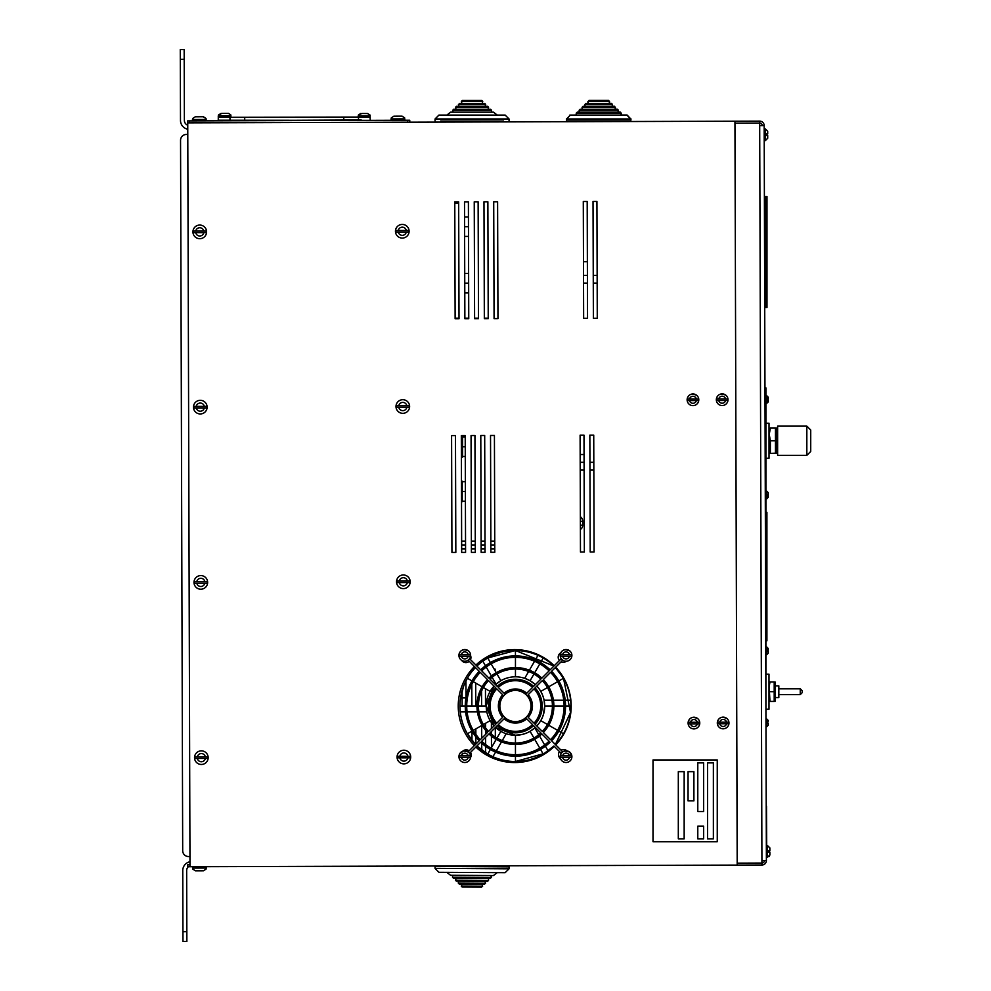 <?xml version="1.0" encoding="UTF-8"?>
<svg xmlns="http://www.w3.org/2000/svg" width="991" height="991" viewBox="0 0 991 991"><rect width="100%" height="100%" fill="white"/><g stroke="black" fill="none" stroke-linecap="round" stroke-linejoin="round"><path stroke-width="1.49" d="M765.015 304.584L765.015 196.503L765.993 196.503L765.993 307.507L765.993 304.584L766.972 304.584L766.972 307.507L765.015 307.507L765.015 304.584L765.993 304.584L765.993 196.503L766.972 196.503L766.972 304.584M765.932 512.322L766.91 512.322L766.91 640.843L765.932 640.843M764.965 387.927L765.932 387.927L765.932 709.395M768.248 494.534L768.248 492.688L768.248 494.534L768.248 492.688L768.248 494.534L767.307 494.534L768.248 497.358L768.248 495.512M768.248 651.298L768.248 653.156L768.248 651.298L768.248 653.156L768.248 651.298L767.307 651.298L768.248 648.473L768.248 650.331M765.932 646.925L768.248 648.473L766.687 646.925L766.687 654.717L765.907 654.717M765.932 491.127L768.248 492.688L766.687 491.127L766.687 498.919L765.907 498.919M775.21 685.871L778.827 685.871L778.827 697.553L775.21 697.553M802.202 691.706L802.202 692.684L802.202 691.706M769.995 701.417L774.206 701.417L774.206 681.944L769.995 681.944L769.127 686.813L769.995 701.405M769.177 685.611L769.796 682.551M774.206 691.681L769.995 691.681M775.073 701.417L775.073 681.944M765.932 709.234L768.991 709.234L768.991 674.19L765.932 674.19M806.835 426.13L777.625 426.13L777.625 455.34L806.835 455.34L810.725 451.45L810.725 430.032L806.835 426.13L806.835 455.34M769.239 453.395L769.239 428.087M775.47 453.395L775.47 428.087L770.379 428.087L769.239 434.417L770.379 440.735L770.366 453.382L775.532 453.209M769.289 433.216L769.648 430.738M769.995 452.181L769.784 451.339M775.47 440.735L770.379 440.735M776.597 453.395L776.597 428.087M775.643 452.837L775.978 451.673M765.932 458.288L769.016 458.288L769.016 423.231L765.932 423.231M766.514 810.167L766.712 845.608M766.316 834.695L766.514 806.203L766.514 845.608M653.007 841.755L717.261 841.755L717.261 759.961L653.007 759.961L653.007 841.755M688.051 771.655L688.051 800.864L693.898 800.864L693.898 771.655L688.051 771.655M713.371 762.884L707.524 762.884L707.524 838.832L713.371 838.832L713.371 762.884M684.162 771.655L678.315 771.655L678.315 838.832L684.162 838.832L684.162 771.655M703.635 826.172L697.788 826.172L697.788 838.832L703.635 838.832L703.635 826.172M697.788 762.884L697.788 811.567L703.635 811.567L703.635 762.884L697.788 762.884M205.818 118.4L203.291 116.777L195.252 116.802M192.737 118.437L195.264 116.802M203.44 116.777L205.955 118.4M195.388 116.802L196.689 116.789M404.452 117.805L401.925 116.17L393.885 116.195L391.371 117.842M401.925 116.17L393.885 116.195M402.073 116.17L404.588 117.805M394.022 116.195L395.322 116.195M193.208 232.65L206.301 232.65A6.59 6.59 -0.2 0 0 206.301 231.089L193.208 231.089A6.59 6.59 -0.2 0 0 193.208 232.65M199.761 238.695A6.813 6.813 -0.2 0 1 193.381 229.454A6.813 6.813 -0.2 0 1 204.282 226.778A6.813 6.813 -0.2 0 1 199.761 238.695M395.743 232.043L408.825 232.043A6.59 6.59 -0.2 0 0 408.825 230.482L395.743 230.482A6.59 6.59 -0.2 0 0 395.743 232.043M402.284 238.075A6.813 6.813 -0.2 0 1 395.905 228.834A6.813 6.813 -0.2 0 1 406.805 226.159A6.813 6.813 -0.2 0 1 402.284 238.075M193.74 407.908L206.822 407.908A6.59 6.59 -0.2 0 0 206.822 406.36L193.74 406.36A6.59 6.59 -0.2 0 0 193.74 407.908M200.281 413.953A6.813 6.813 -0.2 0 1 193.914 404.712A6.813 6.813 -0.2 0 1 204.815 402.036A6.813 6.813 -0.2 0 1 200.281 413.953M396.264 407.301L409.357 407.301A6.59 6.59 -0.2 0 0 409.357 405.74L396.264 405.74A6.59 6.59 -0.2 0 0 396.264 407.301M402.804 413.334A6.813 6.813 -0.2 0 1 396.437 404.105A6.813 6.813 -0.2 0 1 407.338 401.429A6.813 6.813 -0.2 0 1 402.804 413.334M396.796 582.559L409.878 582.559A6.59 6.59 -0.2 0 0 409.878 581.011L396.796 581.011A6.59 6.59 -0.2 0 0 396.796 582.559M403.337 588.604A6.813 6.813 -0.2 0 1 396.97 579.363A6.813 6.813 -0.2 0 1 407.871 576.688A6.813 6.813 -0.2 0 1 403.337 588.604M397.329 757.83L410.41 757.83A6.59 6.59 -0.2 0 0 410.41 756.269L397.329 756.269A6.59 6.59 -0.2 0 0 397.329 757.83M403.87 763.863A6.813 6.813 -0.2 0 1 397.502 754.622A6.813 6.813 -0.2 0 1 408.391 751.946A6.813 6.813 -0.2 0 1 403.87 763.863M194.806 758.437L207.887 758.437A6.59 6.59 -0.2 0 0 207.887 756.876L194.806 756.876A6.59 6.59 -0.2 0 0 194.806 758.437M201.346 764.47A6.813 6.813 -0.2 0 1 194.979 755.241A6.813 6.813 -0.2 0 1 205.868 752.565A6.813 6.813 -0.2 0 1 201.346 764.47M194.273 583.179L207.354 583.179A6.59 6.59 -0.2 0 0 207.354 581.618L194.273 581.618A6.59 6.59 -0.2 0 0 194.273 583.179M200.814 589.211A6.813 6.813 -0.2 0 1 194.447 579.97A6.813 6.813 -0.2 0 1 205.335 577.295A6.813 6.813 -0.2 0 1 200.814 589.211M192.886 869.181L195.425 870.816L203.452 870.792L206.017 869.144L203.452 870.792M189.987 864.796L187.733 864.796L187.733 866.741L737.193 865.093L734.95 121.199L187.745 122.859L189.987 866.741M451.933 552.421L455.835 552.408L455.476 435.569L451.586 435.582L451.933 552.421L455.835 552.408L455.476 435.569L451.586 435.582L451.933 552.421M465.213 435.545L461.323 435.557L461.67 552.396L465.572 552.383L465.213 435.545L461.323 435.557L461.67 552.396L465.572 552.383L465.213 435.545M471.059 435.532L471.406 552.371L475.308 552.359L474.949 435.52L471.059 435.532L471.406 552.371L475.308 552.359L474.949 435.52L471.059 435.532M485.045 552.321L484.686 435.483L480.796 435.495L481.143 552.334L485.045 552.321L484.686 435.483L480.796 435.495L481.143 552.334L485.045 552.321M494.782 552.297L494.422 435.458L490.533 435.47L490.879 552.309L494.782 552.297L494.422 435.458L490.533 435.47L490.879 552.309L494.782 552.297M455.129 318.73L459.019 318.718L458.66 201.879L454.77 201.891L455.129 318.73L459.019 318.718L458.66 201.879L454.77 201.891L455.129 318.73M468.755 318.693L468.396 201.854L464.506 201.867L464.866 318.706L468.755 318.693L468.396 201.854L464.506 201.867L464.866 318.706L468.755 318.693M478.492 318.656L478.133 201.817L474.243 201.83L474.602 318.668L478.492 318.656L478.133 201.817L474.243 201.83L474.602 318.668L478.492 318.656M483.98 201.805L484.339 318.644L488.229 318.631L487.869 201.792L483.98 201.805L484.339 318.644L488.229 318.631L487.869 201.792L483.98 201.805M497.965 318.606L497.606 201.755L493.716 201.768L494.075 318.619L497.965 318.606L497.606 201.755L493.716 201.768L494.075 318.619L497.965 318.606M462.091 690.95L462.14 706.026M462.277 753.135L462.289 754.201M466.005 697.429L465.956 681.015M471.803 684.385L471.877 706.026M465.262 706.026L459.973 706.026L460.258 711.86A55.496 55.496 -90 0 0 467.393 733.774L471.989 731.11L471.976 740.45M475.878 744.08L475.866 736.858M475.853 734.405L475.841 728.893M475.767 706.026L475.705 683.072M485.652 752.801L485.627 746.372M485.627 744.526L485.602 737.304M485.59 734.381L485.578 730.293M485.578 727.902L485.553 723.281M485.503 706.026L485.454 688.695M481.552 686.453L481.552 687.766M481.564 691.086L481.614 706.026M481.676 725.523L481.713 738.258M481.725 743.163L481.75 750.076M495.351 740.884L495.339 738.84M495.339 737.106L495.302 727.592M495.141 670.796L495.128 669.136L494.187 669.136M491.4 722.637L491.412 728.558M491.425 731.482L491.437 734.207M491.437 736.102L491.474 747.598M584.356 552.024L583.996 435.185L580.107 435.198L580.466 552.037L584.356 552.024L583.996 435.185L580.107 435.198L580.466 552.037L584.356 552.024M593.733 435.16L589.843 435.16L590.202 552.012L594.092 551.999L593.733 435.16L589.843 435.16L590.202 552.012L594.092 551.999L593.733 435.16M587.539 318.334L587.192 201.495L583.29 201.507L583.649 318.346L587.539 318.334L587.192 201.495L583.29 201.507L583.649 318.346L587.539 318.334M593.386 318.309L597.276 318.297L596.929 201.458L593.027 201.47L593.386 318.309L597.276 318.297L596.929 201.458L593.027 201.47L593.386 318.309M554.229 665.729A56.475 56.475 179.8 0 0 475.903 665.06M474.429 666.497A56.475 56.475 179.8 0 0 474.367 745.591M475.853 747.053A56.475 56.475 179.8 0 0 554.291 746.359L561.24 753.321A5.847 5.847 132.7 0 0 560.572 758.71A5.066 5.066 179.8 0 1 559.506 751.574L561.24 753.321M555.74 744.885A56.475 56.475 179.8 0 0 555.691 667.216M562.715 660.192L551.591 671.303A50.145 50.145 132.7 0 1 551.591 740.748L562.715 751.859A5.847 5.847 132.7 0 1 566.976 750.881A5.066 5.066 179.8 0 0 561.055 750.212M560.795 652.821A5.066 5.066 179.8 0 0 559.42 660.551M561.079 661.827A5.066 5.066 179.8 0 0 566.381 661.232M461.657 660.328A5.066 5.066 179.8 0 0 469.251 661.319M470.49 659.647A5.066 5.066 179.8 0 0 470.614 655.745M469.152 750.819A5.066 5.066 179.8 0 0 462.772 751.166M470.576 757.421A5.066 5.066 179.8 0 0 470.552 752.355M187.596 122.859L187.584 120.914L187.745 122.859M409.754 120.233L409.754 122.19L409.754 120.233L187.584 120.914M762.228 125.597A2.527 2.527 -0.1 0 0 759.688 123.07L761.918 860.535L766.39 860.522A4.484 4.484 179.9 0 1 761.93 865.019L761.918 863.062A2.527 2.527 179.9 0 0 764.445 860.522M761.918 860.535L761.918 863.062L737.193 863.149L734.95 123.144L759.688 123.07L759.676 121.125A4.484 4.484 -0.1 0 1 764.172 125.597L759.688 125.609M764.172 125.597L766.39 860.522M734.95 121.199L759.676 121.125M761.93 865.019L737.193 865.093M503.205 121.075L440.896 121.075M458.412 106.322L459.39 103.398L484.71 103.398L482.753 103.398L481.787 100.475L462.314 100.475L481.787 100.475L482.753 101.454L481.787 100.475M461.335 103.398L462.314 100.475L461.335 101.454L482.753 101.454M455.501 109.245L456.467 106.322L487.622 106.322L485.677 106.322L484.71 103.398L485.677 104.377L458.412 104.377M452.577 112.169L453.544 109.245L490.545 109.245L488.6 109.245L487.622 106.322L488.6 107.301L455.501 107.301L456.467 106.322M446.854 115.08L450.632 112.169L493.468 112.169L491.524 112.169L491.524 110.212L490.545 109.245L491.524 110.212L452.577 110.212M435.049 120.927L435.049 118.982L438.939 115.08L505.15 115.08L497.234 115.08L493.468 112.169L497.234 115.08M440.896 120.927L440.896 122.091M485.602 881.346L484.611 884.257L459.304 884.108L461.249 884.121L459.304 884.108L461.249 884.121L459.304 884.108L461.249 884.121L462.202 887.044L481.676 887.156L462.202 887.044L481.676 887.156L462.202 887.044L481.676 887.156L462.202 887.044L461.236 886.065L462.202 887.044M482.667 884.245L481.676 887.156M458.338 881.185L456.393 881.172L458.338 881.185L458.325 883.13L459.304 884.108M455.439 878.237L453.494 878.224L455.439 878.237L456.393 881.172L487.547 881.346L488.538 880.38L455.426 880.194L456.393 881.172L455.426 880.194M509.052 868.822L505.125 872.687L509.052 868.822L435.049 868.389L435.061 866.431L509.064 866.877L509.052 868.822L505.125 872.687L438.926 872.303L497.222 872.65L493.431 875.548L450.583 875.288L491.486 875.536L490.495 878.447L453.494 878.224L452.528 877.246L453.494 878.224L452.528 877.246L491.474 877.481L491.486 875.536L491.474 877.481M488.538 878.435L488.538 880.38M503.217 866.84L503.23 865.8M369.965 115.959L370.213 119.961L370.176 117.037L218.28 117.297L218.28 120.221L370.2 120.357M343.753 117.087L343.766 120.01M244.703 117.26L244.715 120.171M218.28 117.706L218.243 120.629L221.241 120.629M361.195 119.973L228.004 120.617M369.965 115.03L367.785 113.631M230.655 114.77L228.475 113.37L221.637 113.395L219.469 114.807L221.637 113.395L228.475 113.37M230.903 115.699L230.903 116.876L219.222 116.901L219.222 115.736L230.903 115.699L230.705 114.77M220.869 113.519L218.553 114.931L220.869 113.519M229.999 116.876L227.992 117.012M222.145 117.025L218.305 117.025L218.305 115.86L219.222 115.86M369.717 114.919L367.537 113.519L361.826 113.507L358.531 114.906L360.712 113.507M369.965 115.848L369.965 117.025L358.271 117L358.271 115.836L369.965 115.848L369.767 114.919M218.28 117.359L218.305 116.195M470.626 756.616A5.847 5.847 132.7 0 0 469.585 753.321L480.697 742.209A50.145 50.145 132.7 0 0 550.141 742.209M459.279 653.403A5.847 5.847 132.7 0 0 468.124 660.192L479.223 671.303A50.145 50.145 132.7 0 0 479.223 740.735L468.111 751.859A5.847 5.847 132.7 0 0 459.997 760.01M571.894 655.348A5.847 5.847 132.7 0 0 562.207 650.988A5.847 5.847 132.7 0 0 561.24 658.73L550.129 669.842A50.145 50.145 132.7 0 0 549.423 669.173L549.41 669.173A50.145 50.145 132.7 0 0 480.685 669.842L469.585 658.73A5.847 5.847 132.7 0 0 469.102 651.459M550.55 739.707A48.683 48.683 132.7 0 0 550.562 672.344L543.328 679.578A38.463 38.463 -47.3 0 1 543.328 732.485L550.562 739.72A48.683 48.683 132.7 0 0 550.562 672.344M542.288 731.445A37.001 37.001 132.7 0 0 542.3 680.606L535.066 687.841A26.782 26.782 -47.3 0 1 535.066 724.223L542.3 731.445A37.001 37.001 132.7 0 0 542.3 680.606M539.389 714.127A25.32 25.32 90 0 1 534.025 723.182A25.32 25.32 132.7 0 0 534.038 688.869L528.178 694.728A17.045 17.045 -47.3 0 1 528.178 717.323L534.038 723.182A25.32 25.32 132.7 0 0 534.038 688.869M504.853 717.472A15.583 15.583 132.7 0 0 526.853 716.592A15.583 15.583 132.7 0 0 515.419 690.454A15.583 15.583 132.7 0 0 504.853 717.472A15.583 15.583 132.7 0 0 526.865 716.592A15.583 15.583 132.7 0 0 525.986 694.58M504.122 693.266A17.045 17.045 -47.3 0 1 526.716 693.266L532.576 687.407A25.32 25.32 132.7 0 0 498.262 687.407L504.122 693.266A17.045 17.045 -47.3 0 1 526.704 693.266L532.563 687.407M533.604 686.379L540.838 679.145A37.001 37.001 132.7 0 0 490 679.145L497.222 686.379A26.782 26.782 -47.3 0 1 533.567 686.342A26.782 26.782 -47.3 0 1 533.604 686.379L540.826 679.132A37.001 37.001 132.7 0 0 540.504 678.835M549.101 670.87A48.683 48.683 132.7 0 0 481.725 670.882L488.959 678.117A38.463 38.463 -47.3 0 1 541.866 678.117L549.101 670.882A48.683 48.683 132.7 0 0 548.432 670.25M496.788 723.182L502.648 717.323A17.045 17.045 -47.3 0 1 502.648 694.728L496.801 688.869A25.32 25.32 132.7 0 0 496.801 723.182L502.66 717.323A17.045 17.045 -47.3 0 1 502.66 694.728L496.801 688.869M488.526 731.445L495.76 724.21A26.782 26.782 -47.3 0 1 495.76 687.828L488.538 680.606A37.001 37.001 132.7 0 0 488.538 731.445L495.773 724.223A26.782 26.782 -47.3 0 1 495.773 687.841L488.538 680.606M480.263 739.707L487.498 732.473A38.463 38.463 -47.3 0 1 487.498 679.566L480.263 672.344A48.683 48.683 132.7 0 0 480.263 739.72L487.498 732.485A38.463 38.463 -47.3 0 1 487.498 679.578L480.263 672.344M482.394 741.801A48.683 48.683 132.7 0 0 549.101 741.169L541.866 733.947A38.463 38.463 -47.3 0 1 489.331 734.294A38.463 38.463 -47.3 0 1 488.959 733.947L481.725 741.181A48.683 48.683 132.7 0 0 549.101 741.181L541.866 733.947M490.322 733.216A37.001 37.001 132.7 0 0 540.826 732.906L533.604 725.672A26.782 26.782 -47.3 0 1 497.259 725.709A26.782 26.782 -47.3 0 1 497.222 725.672L490 732.906A37.001 37.001 132.7 0 0 540.838 732.906L533.604 725.672M532.576 724.644L532.563 724.632A25.32 25.32 90 0 1 498.262 724.644A25.32 25.32 132.7 0 0 532.563 724.632L526.716 718.785A17.045 17.045 -47.3 0 1 504.122 718.785L498.262 724.644A25.32 25.32 132.7 0 0 532.576 724.644L526.716 718.785M570.742 753.172A5.847 5.847 132.7 0 0 568.661 751.438M569.998 651.099L570.011 651.099A5.847 5.847 132.7 0 0 560.2 655.348M561.253 658.73L550.141 669.842M549.423 669.173A50.145 50.145 132.7 0 0 480.697 669.854M468.124 660.192L479.235 671.303A50.145 50.145 132.7 0 0 479.235 740.748L468.124 751.859A5.847 5.847 132.7 0 0 458.944 756.604M480.697 742.209A50.145 50.145 132.7 0 0 481.403 742.878L481.403 742.878M497.222 686.379A26.782 26.782 -47.3 0 1 533.579 686.354L533.567 686.342M541.866 678.117L549.101 670.882M488.959 678.117A38.463 38.463 -47.3 0 1 541.495 677.77L541.495 677.757M533.963 738.035L530.086 731.321L534.818 727.889L538.77 734.715M547.466 724.495L540.752 720.63A29.21 29.21 90 0 1 536.8 725.957A29.21 29.21 90 0 0 536.8 686.106A29.21 29.21 90 0 1 544.071 700.179L551.95 700.179M535.326 727.394A29.21 29.21 90 0 1 530.024 731.321A29.21 29.21 90 0 0 535.326 727.394A29.21 29.21 90 0 1 534.818 727.889M533.963 674.004L530.086 680.718L524.71 678.315L528.649 671.477M515.456 669.024L515.456 676.816A29.21 29.21 90 0 1 524.71 678.315M552.408 706.026L544.691 706.026L544.071 700.179M490.384 662.57L487.721 657.962L482.803 661.146A55.496 55.496 -90 0 0 476.919 666.076A55.496 55.496 -90 0 1 515.419 650.517L515.456 655.881M475.469 667.538A55.496 55.496 -90 0 0 467.393 678.265L471.989 680.928M490.384 749.481L487.721 754.089L492.911 756.74A55.496 55.496 -90 0 0 515.444 761.522L515.456 756.17M466.736 706.026L476.944 706.026M478.418 706.026L486.209 706.026M491.127 663.834L496.231 672.678M496.962 673.954L500.851 680.706A29.21 29.21 90 0 1 535.326 684.645A29.21 29.21 90 0 0 515.419 676.816L515.456 676.816A29.21 29.21 90 0 0 500.814 680.718L495.5 684.657A29.21 29.21 90 0 1 500.814 680.718A29.21 29.21 90 0 0 495.5 684.657M543.217 657.974L540.529 662.62M539.798 663.896L534.694 672.74M570.927 706.026L565.564 706.026M564.09 706.026L553.882 706.026M543.217 754.064L540.541 749.431M539.798 748.155L534.694 739.311M491.115 748.217L496.231 739.36M496.962 738.097L500.851 731.346M539.513 736.003L544.666 744.935M545.409 746.211L548.097 750.881M563.495 733.761L558.85 731.073M557.586 730.342L548.741 725.239M553.424 700.179L563.743 700.179M565.217 700.179L570.618 700.179M555.381 744.538A55.496 55.496 -90 0 0 563.483 678.265L570.543 712.455L555.381 744.538A55.496 55.496 -90 0 0 563.483 678.265L558.85 680.966M557.586 681.697L548.729 686.813M547.466 687.543L540.752 691.421A29.21 29.21 90 0 0 536.837 686.069A29.21 29.21 90 0 1 536.788 725.945M529.392 670.189L534.545 661.257M535.289 659.981L537.989 655.311M515.456 657.343L515.456 667.562M496.07 684.137L492.118 677.287M491.375 675.998L486.222 667.067M485.479 665.791L482.803 661.146M473.264 681.659L482.109 686.775M483.385 687.506L490.136 691.408M486.804 711.86L478.876 711.86M477.389 711.86L467.083 711.86M465.609 711.86L460.258 711.86M473.264 730.379L482.109 725.276M483.385 724.532L490.136 720.643M506.203 733.736L502.239 740.599M501.496 741.875L496.342 750.819M495.599 752.095L492.911 756.74M515.456 754.708L515.456 744.489M515.456 743.015L515.456 735.235A29.21 29.21 90 0 1 495.512 727.394L515.419 735.235A29.21 29.21 90 0 1 495.512 727.394M467.356 733.774A55.496 55.496 -90 0 0 475.445 744.526A55.496 55.496 -90 0 1 475.445 667.525A55.496 55.496 -90 0 0 467.356 733.774M515.456 761.522L515.456 761.522A55.496 55.496 -90 0 0 515.469 761.522A55.496 55.496 -90 0 1 476.919 745.988A55.496 55.496 -90 0 0 553.919 746L544.121 753.519L515.419 761.522A55.496 55.496 -90 0 0 553.919 746M563.483 678.265A55.496 55.496 -90 0 0 555.394 667.513A55.496 55.496 -90 0 1 563.483 678.265L555.394 667.513M553.919 666.051L515.419 650.517A55.496 55.496 -90 0 1 553.919 666.051A55.496 55.496 -90 0 0 487.733 657.974L515.456 650.517A55.496 55.496 -90 0 0 476.906 666.063M467.43 678.29A55.496 55.496 -90 0 0 460.01 706.026A55.496 55.496 -90 0 1 467.43 678.29L465.919 681.077M467.43 733.749A55.496 55.496 -90 0 0 467.442 733.774A55.496 55.496 -90 0 0 475.494 744.476L467.43 733.749A55.496 55.496 -90 0 0 467.442 733.774A55.496 55.496 -90 0 0 475.494 744.476M476.956 745.95A55.496 55.496 -90 0 0 487.733 754.077L476.956 745.95A55.496 55.496 -90 0 0 487.733 754.077M515.419 735.235A29.21 29.21 90 0 0 530.024 731.321A29.21 29.21 90 0 1 515.419 735.235L522.653 734.343M494.051 725.92A29.21 29.21 90 0 1 494.038 686.119L486.209 705.716L494.051 725.92A29.21 29.21 90 0 1 494.038 686.119M530.086 731.333A29.21 29.21 90 0 1 515.506 735.235A29.21 29.21 90 0 0 530.086 731.333M530.086 680.706A29.21 29.21 90 0 1 535.363 684.608L530.086 680.706A29.21 29.21 90 0 1 535.363 684.608M544.716 706.026A29.21 29.21 90 0 1 540.789 720.643A29.21 29.21 90 0 0 544.716 706.026L543.241 715.192M459.192 755.885A5.649 5.649 180 0 0 459.192 757.446L470.378 757.446A5.649 5.649 180 0 0 470.378 755.885L459.192 755.885L470.378 755.885M460.951 761.063A5.847 5.847 180 0 1 464.779 750.819A5.847 5.847 180 0 1 470.626 756.666A5.847 5.847 180 0 1 460.951 761.063M470.626 756.666L470.626 756.666A5.847 5.847 180 0 1 464.779 762.5A5.847 5.847 180 0 1 458.944 756.666L458.944 756.666C459.886 751.265 463.107 749.791 468.619 752.256M459.18 654.605A5.649 5.649 180 0 0 459.18 656.166L470.366 656.166A5.649 5.649 180 0 0 470.366 654.605L459.18 654.605L470.366 654.605M460.939 659.795A5.847 5.847 180 0 1 464.779 649.551A5.847 5.847 180 0 1 470.626 655.385A5.847 5.847 180 0 1 460.939 659.795M470.626 655.385L470.626 655.385A5.847 5.847 180 0 1 464.779 661.232A5.847 5.847 180 0 1 458.932 655.385L458.932 655.385C459.874 649.985 463.107 648.523 468.619 650.988M560.46 654.617A5.649 5.649 180 0 0 560.46 656.178L571.646 656.178A5.649 5.649 180 0 0 571.646 654.617L560.46 654.617L571.646 654.617M562.207 659.808A5.847 5.847 180 0 1 566.047 649.551A5.847 5.847 180 0 1 571.894 655.398A5.847 5.847 180 0 1 562.207 659.808M571.894 655.398L571.894 655.398A5.847 5.847 180 0 1 566.047 661.245A5.847 5.847 180 0 1 560.2 655.398L560.2 655.398C561.141 649.997 564.375 648.535 569.887 650.988M560.46 755.885A5.649 5.649 180 0 0 560.46 757.434L571.646 757.434A5.649 5.649 180 0 0 571.646 755.885L560.46 755.885L571.646 755.885M562.207 761.063A5.847 5.847 180 0 1 566.047 750.819A5.847 5.847 180 0 1 571.894 756.653A5.847 5.847 180 0 1 562.207 761.063M560.2 756.653C561.141 751.252 564.375 749.791 569.887 752.256L571.894 756.666A5.847 5.847 180 0 1 566.047 762.5A5.847 5.847 180 0 1 560.2 756.653L560.2 756.666M587.923 103.547L587.923 101.491M585 106.471L585.012 104.414M582.076 109.394L582.089 107.338M579.153 112.317L579.165 110.261M576.242 115.229L576.242 113.185L577.22 112.169L620.056 112.169L621.035 113.135L576.242 113.135L576.242 115.08M572.34 121.695L566.505 121.075L566.505 118.895M625.135 121.075L630.759 121.075L630.771 118.982L626.869 115.08L570.407 115.08L566.505 118.982L630.771 118.982M585.21 104.315L587.923 103.349L588.902 100.475L608.375 100.475L609.354 101.454L587.923 101.454M609.354 101.454L609.354 103.398L611.509 103.349L612.265 104.315M588.134 101.392L589.112 100.425L608.585 100.425L609.341 101.392M582.299 107.239L585.012 106.26M612.265 106.26L614.42 106.26L615.188 107.239M579.376 110.162L582.089 109.183M615.188 109.183L617.343 109.183L618.322 110.162L617.133 109.245L580.144 109.245L579.165 110.212L618.111 110.212L618.111 112.169M576.452 113.085L579.165 112.107M618.111 112.107L620.267 112.107L621.035 113.085M569.466 115.204L576.242 115.03M621.035 115.03L627.08 115.03L630.771 118.92M630.771 120.865L630.982 118.92M585.978 103.398L611.298 103.398L612.265 104.377L585.012 104.377L585.978 103.398M585.012 106.322L585.012 104.377M583.055 106.322L614.222 106.322L615.188 107.301L582.089 107.301L583.055 106.322M582.089 109.245L582.089 107.301M579.165 112.169L579.165 110.212M566.505 118.982L566.505 120.927L630.771 120.927M768.285 401.343L766.724 403.486L766.724 395.694L765.944 395.694L765.944 403.486L768.285 401.925L768.285 400.079L768.285 401.925L768.285 400.079L767.344 400.079L768.285 397.255L768.285 399.1M768.285 723.343L768.285 725.189L768.285 723.343L768.285 725.189L768.285 723.343L767.344 723.343L768.285 721.089M765.969 718.958L768.285 720.519L766.724 718.958L766.724 726.75L765.944 726.75M768.285 397.255L766.724 395.694L768.285 397.837M716.567 398.939A5.649 5.649 180 0 0 716.567 400.488L727.753 400.488A5.649 5.649 180 0 0 727.753 398.939L716.567 398.939L727.753 398.939M718.326 404.117A5.847 5.847 180 0 1 722.154 393.873A5.847 5.847 180 0 1 728.001 399.707A5.847 5.847 180 0 1 718.326 404.117M717.546 722.191A5.649 5.649 180 0 0 717.546 723.752L728.732 723.752A5.649 5.649 180 0 0 728.732 722.191L717.546 722.191L728.732 722.191M719.305 727.382A5.847 5.847 180 0 1 723.133 717.137A5.847 5.847 180 0 1 728.98 722.972A5.847 5.847 180 0 1 719.305 727.382M688.336 722.278A5.649 5.649 180 0 0 688.336 723.839L699.522 723.839A5.649 5.649 180 0 0 699.522 722.278L688.336 722.278L699.522 722.278M690.095 727.468A5.847 5.847 180 0 1 693.923 717.224A5.847 5.847 180 0 1 699.77 723.058A5.847 5.847 180 0 1 690.095 727.468M687.358 399.026A5.649 5.649 180 0 0 687.358 400.575L698.544 400.575A5.649 5.649 180 0 0 698.544 399.026L687.358 399.026L698.544 399.026M689.117 404.204A5.847 5.847 180 0 1 692.944 393.96A5.847 5.847 180 0 1 698.791 399.807A5.847 5.847 180 0 1 689.117 404.204M767.703 135.519L767.715 138.232L767.703 135.507L766.303 135.494L766.303 133.946L767.703 133.958L766.303 133.946M767.703 133.946L767.691 131.233L767.703 133.946M769.809 852.235L769.821 854.948L769.809 852.21L768.409 852.21L768.409 850.65L769.809 850.65L769.796 847.937L769.809 850.674L768.409 850.687M767.653 133.971L766.241 133.983M769.871 852.161L769.883 854.874L769.871 852.136L768.471 852.136L768.471 850.687M769.871 850.575L769.858 847.862L769.871 850.575M580.367 521.34L582.745 521.34L582.745 525.242A4.868 4.868 180 0 1 580.392 529.417A4.868 4.868 0 0 0 582.745 525.242A4.868 4.868 180 0 1 580.392 529.405M582.733 520.993L582.745 524.883M583.476 261.723L587.378 261.723M580.169 454.51L584.058 454.51M454.77 203.304L458.672 203.304L454.77 203.304M187.77 134.442L186.37 134.454L187.77 134.442M189.975 861.749A8.956 8.956 179.8 0 0 182.753 870.569L182.976 941.45L186.865 941.438L186.655 870.556A5.066 5.066 179.8 0 1 188.364 866.741M189.962 856.521L188.563 856.534A5.847 5.847 -0.2 0 1 182.691 850.699L180.548 140.313A5.847 5.847 -0.2 0 1 186.37 134.454M187.757 129.214A8.956 8.956 -0.2 0 1 180.486 120.444L180.3 59.299L184.202 59.287L184.165 49.55L180.275 49.562L180.3 59.299M187.745 125.188A5.066 5.066 -0.2 0 1 184.376 120.431L184.202 59.287M180.275 49.562L184.165 49.55M494.744 541.173L490.855 541.173M485.008 541.173L481.118 541.173M475.271 541.173L471.369 541.173M465.535 541.173L461.633 541.173M494.757 545.062L490.855 545.062M485.02 545.062L481.118 545.062M475.284 545.062L471.382 545.062M465.547 545.062L461.645 545.062M455.117 318.185L459.019 318.185M464.853 318.185L468.755 318.185M474.59 318.185L478.492 318.185M484.326 318.185L488.229 318.185M461.385 458.04L462.574 456.851L462.574 436.597L461.521 435.557M461.521 502.276L462.215 501.595L462.215 481.341L461.459 480.585M468.446 216.942L464.556 216.942M468.508 236.415L464.606 236.415M468.47 226.679L464.581 226.679M465.349 481.725L462.215 481.725M465.411 501.198L462.215 501.198M465.386 491.462L462.215 491.462M465.213 436.994L462.574 436.994M465.275 456.467L462.574 456.467M465.25 446.73L462.574 446.73M468.619 273.417L464.717 273.417M468.681 292.89L464.779 292.89M468.644 283.153L464.754 283.153M465.919 697.937L462.116 697.937M765.015 205.261L766.972 205.261M764.99 397.664L765.944 397.639M778.827 688.795L800.257 688.795L800.257 694.629L802.202 692.684M205.868 118.4L206.103 119.49L199.278 119.515L192.465 119.527L192.688 118.437M404.501 117.805L404.724 118.895L391.098 118.932L391.321 117.842M203.774 232.65A4.088 4.088 -0.2 0 1 195.735 232.65M195.735 231.089A4.088 4.088 -0.2 0 1 203.774 231.089M406.298 232.043A4.088 4.088 -0.2 0 1 398.271 232.043M398.271 230.482A4.088 4.088 -0.2 0 1 406.298 230.482M204.295 407.908A4.088 4.088 -0.2 0 1 196.268 407.908M196.268 406.36A4.088 4.088 -0.2 0 1 204.295 406.36M406.83 407.301A4.088 4.088 -0.2 0 1 398.791 407.301M398.791 405.74A4.088 4.088 -0.2 0 1 406.83 405.74M407.351 582.559A4.088 4.088 -0.2 0 1 399.323 582.559M399.323 581.011A4.088 4.088 -0.2 0 1 407.351 581.011M407.883 757.83A4.088 4.088 -0.2 0 1 399.856 757.83M399.856 756.269A4.088 4.088 -0.2 0 1 407.883 756.269M205.36 758.437A4.088 4.088 -0.2 0 1 197.333 758.437M197.333 756.876A4.088 4.088 -0.2 0 1 205.36 756.876M204.827 583.179A4.088 4.088 -0.2 0 1 196.8 583.179M196.8 581.618A4.088 4.088 -0.2 0 1 204.827 581.618M192.601 866.741L192.836 869.181L192.613 868.091L206.239 868.054L206.239 866.691M409.593 122.19L409.58 120.233M407.635 122.19L407.635 120.245M189.541 122.847L189.529 120.902M435.049 118.982L509.052 118.982L505.15 115.08L509.052 118.982L509.052 120.927M482.654 886.189L461.236 886.065M485.59 883.291L458.325 883.13M515.456 650.517A55.496 55.496 -90 0 0 487.733 657.974M468.198 757.434A3.506 3.506 180 0 1 461.372 757.434M461.372 755.885A3.506 3.506 180 0 1 468.198 755.885M468.198 656.166A3.506 3.506 180 0 1 461.36 656.166M461.36 654.605A3.506 3.506 180 0 1 468.198 654.605M569.466 656.178A3.506 3.506 180 0 1 562.628 656.178M562.628 654.617A3.506 3.506 180 0 1 569.466 654.617M569.466 757.434A3.506 3.506 180 0 1 562.628 757.434M562.628 755.873A3.506 3.506 180 0 1 569.466 755.873M725.573 400.488A3.506 3.506 180 0 1 718.735 400.488M718.735 398.939A3.506 3.506 180 0 1 725.573 398.939M726.552 723.752A3.506 3.506 180 0 1 719.714 723.752M719.714 722.191A3.506 3.506 180 0 1 726.552 722.191M697.342 723.839A3.506 3.506 180 0 1 690.504 723.839M690.504 722.278A3.506 3.506 180 0 1 697.342 722.278M696.363 400.575A3.506 3.506 180 0 1 689.525 400.575M689.525 399.026A3.506 3.506 180 0 1 696.363 399.026M767.715 138.232L765.386 140.586L765.349 128.892L767.691 131.233M769.821 854.948L767.492 857.289L767.48 855.84L767.455 845.608L769.796 847.937M767.517 845.608L769.858 847.862M582.745 521.34A4.868 4.868 -0 0 0 580.354 517.141A4.868 4.868 0 0 1 582.745 521.34M580.379 525.23L582.745 525.23M582.745 520.993A4.868 4.868 -0 0 0 580.354 516.794A4.868 4.868 0 0 1 582.745 520.993M182.939 931.713L186.841 931.701M494.769 548.964L490.867 548.964M485.033 548.964L481.13 548.964M475.296 548.964L471.394 548.964M465.559 548.964L461.657 548.964M766.687 498.919L768.248 497.358L766.687 498.919M766.687 654.717L768.248 653.156L766.687 654.717M778.827 694.629L800.257 694.629M800.257 688.795L802.202 690.739M776.82 445.603L777.625 445.603M776.82 435.867L777.625 435.867M192.465 119.527L192.477 120.89M206.103 119.49L206.103 120.852M206.239 120.852L206.004 118.4M391.098 118.932L391.098 120.295M404.724 118.895L404.737 120.258M404.861 120.258L404.625 117.805M206.017 869.144L206.239 868.054L206.017 869.144M503.205 120.927L503.205 121.905M435.049 868.389L438.926 872.303M446.83 872.353L450.583 875.288M452.54 875.301L452.528 877.246M229.986 117.012L229.974 120.208M358.494 117.062L358.494 119.973M370.213 115.959L370.015 115.03M219.407 114.807L219.222 115.736M218.503 114.931L218.305 115.86M358.469 114.906L358.271 115.836M218.429 115.253L218.231 116.195M460.01 705.926L460.022 704.836M460.344 699.894L463.33 687.085M539.067 688.757L536.837 686.069M609.552 103.349L609.552 101.392M612.475 106.26L612.475 104.315M615.399 109.183L615.399 107.239M618.322 112.107L618.322 110.162M621.246 115.03L621.246 113.085M612.265 106.322L612.265 104.377M615.188 109.245L615.188 107.301M621.035 115.08L621.035 113.135M766.724 726.75L768.285 725.189L766.724 726.75M725.994 395.31C720.482 392.845 717.261 394.319 716.32 399.707M726.973 718.562C721.46 716.109 718.24 717.571 717.298 722.972M697.763 718.661C692.251 716.196 689.03 717.657 688.088 723.058M696.784 395.397C691.272 392.931 688.051 394.406 687.11 399.807M765.349 128.892L764.185 128.904M767.455 845.608L766.353 845.608M767.492 857.289L766.39 857.289M769.264 856.472L769.883 854.874M767.517 845.534L766.712 845.534M580.218 470.093L584.108 470.093L580.218 470.093M589.955 470.093L593.844 470.093L589.955 470.093M580.193 462.301L584.083 462.301M589.93 462.301L593.82 462.301M583.538 283.141L587.44 283.141M593.275 283.141L597.177 283.141M583.513 275.362L587.415 275.362M593.25 275.362L597.152 275.362L593.25 275.362"/></g></svg>
